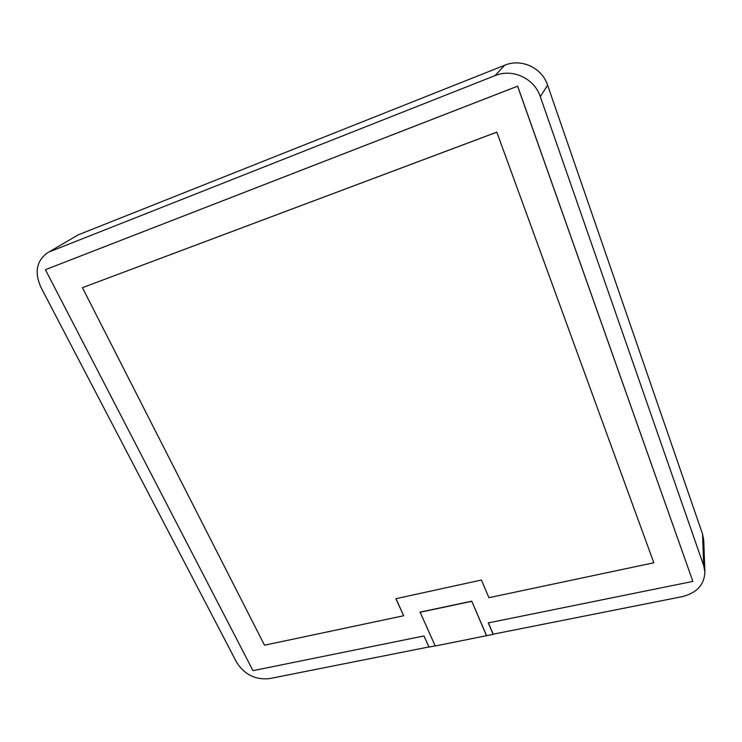 <?xml version="1.0" encoding="UTF-8"?>
<svg xmlns="http://www.w3.org/2000/svg" width="742" height="742" viewBox="0 0 742 742"><rect width="100%" height="100%" fill="white"/><g stroke="black" fill="none" stroke-linecap="round" stroke-linejoin="round"><path stroke-width="1.11" d="M486.576 635.82L471.745 601.178L420.093 612.122L435.239 646.004L493.17 634.345L488.264 622.918L692.87 581.403L517.601 86.202L45.401 269.689L253.003 670.657L423.96 635.959L429.006 647.089L435.174 645.865M471.745 601.178L486.613 635.653M395.996 598.683L403.657 615.749L264.504 645.215L82.427 287.673L496.806 132.141L653.823 562.77L488.913 597.69L481.4 580.021L395.876 598.711L403.657 615.749M78.262 234.834L47.312 252.929L78.262 234.834L504.681 65.24C521.32 58.164 542.04 67.763 547.605 85.172L702.563 534.092L703.731 540.315L704.9 571.98C704.316 584.752 696.766 592.969 682.25 596.642L493.207 634.178L488.366 622.9M704.9 571.98L703.676 565.543L702.563 534.092M547.605 85.172L540.306 96.683L703.676 565.543M540.306 96.683C534.398 78.364 512.518 68.227 495.016 75.628L504.681 65.24M50.233 251.501L495.016 75.628M47.312 252.929C36.451 261.008 34.336 272.49 40.949 287.377L236.679 662.393C244.508 674.645 255.452 680.043 269.513 678.605L428.941 646.941M692.87 581.403L517.647 86.146L45.401 269.689M653.823 562.77L496.806 132.141M496.75 132.206L82.427 287.673M471.699 601.335L420.037 612.28"/></g></svg>
